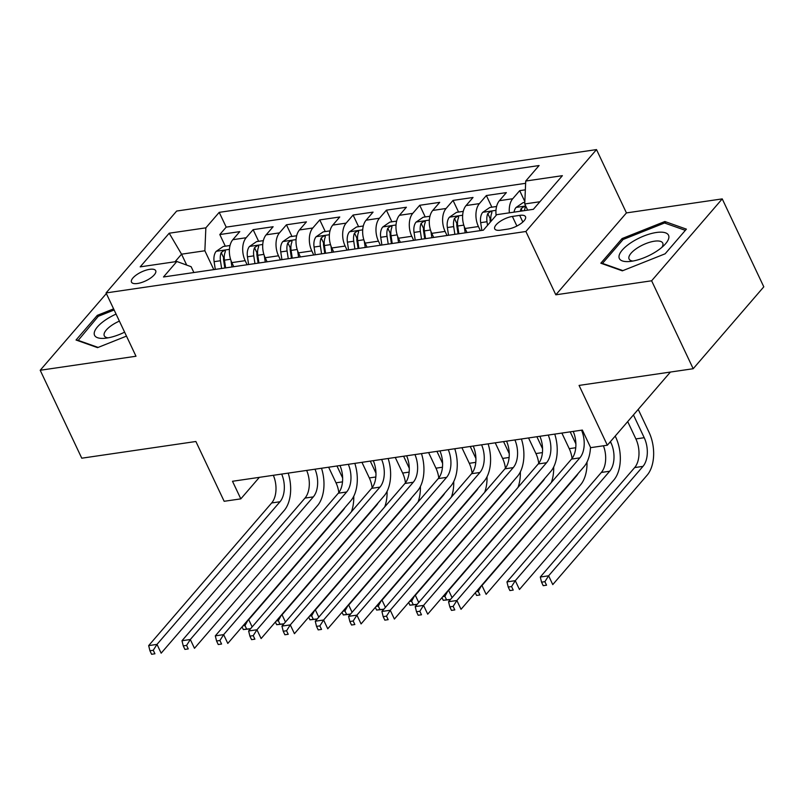 <?xml version="1.0" encoding="UTF-8"?>
<svg xmlns="http://www.w3.org/2000/svg" width="804" height="804" viewBox="0 0 804 804"><rect width="100%" height="100%" fill="white"/><g stroke="black" fill="none" stroke-linecap="round" stroke-linejoin="round"><path stroke-width="1.21" d="M137.494 283.49A13.387 4.925 -25.3 0 0 150.649 278.013A13.387 4.925 -25.3 0 0 155.705 270.687A13.387 4.925 -25.3 0 0 149.705 269.33A13.387 4.925 -25.3 0 0 136.549 274.807A13.387 4.925 -25.3 0 0 131.494 282.134A13.387 4.925 -25.3 0 0 137.494 283.49M596.508 149.594L176.679 211.04L106.068 292.927L525.896 231.492L596.508 149.594L626.437 212.909L555.825 294.807L651.622 280.787L722.233 198.889L626.437 212.909M722.233 198.889L763.8 286.827L693.189 368.724L579.071 385.417L607.332 445.215L670.425 372.051M106.359 293.54L40.2 370.262L81.767 458.2L195.885 441.496L224.155 501.294L240.818 498.862L259.37 477.335M651.622 280.787L693.189 368.724M525.354 189.824L519.685 190.659L524.841 201.573M496.108 215.392A16.733 9.939 -98.3 0 1 499.395 200.688L506.359 192.608L486.36 195.533L491.867 207.181M467.013 232.567L465.084 228.487A16.733 9.939 81.7 0 1 466.069 205.563L473.033 197.482L453.044 200.407L458.551 212.055M433.698 237.441L431.768 233.361A16.733 9.939 81.7 0 1 432.753 210.437L439.718 202.357L419.728 205.281L425.226 216.929M400.372 242.316L398.452 238.235A16.733 9.939 81.7 0 1 399.427 215.311L406.392 207.241L386.402 210.166L391.91 221.814M367.056 247.19L365.127 243.109A16.733 9.939 81.7 0 1 366.111 220.195L373.076 212.115L353.087 215.04L358.594 226.688M333.73 252.064L331.811 247.994A16.733 9.939 81.7 0 1 332.796 225.07L339.76 216.99L319.761 219.914L325.268 231.562M300.415 256.948L298.485 252.868A16.733 9.939 81.7 0 1 299.47 229.944L306.435 221.864L286.445 224.788L291.952 236.436M267.099 261.823L265.169 257.742A16.733 9.939 81.7 0 1 266.154 234.818L273.119 226.738L253.129 229.663L258.627 241.311M607.332 445.215L590.669 447.657L582.357 430.07L232.497 481.274L240.818 498.862M519.696 215.371L512.369 216.447A12.975 4.774 -25.3 0 0 499.616 221.763A12.975 4.774 -25.3 0 0 494.721 228.849A12.975 4.774 -25.3 0 0 500.54 230.175L507.867 229.1A12.975 4.774 -25.3 0 0 520.62 223.783A12.975 4.774 -25.3 0 0 525.514 216.698A12.975 4.774 -25.3 0 0 519.696 215.371L522.841 222.025M193.885 272.536L191.131 266.707L176.85 261.491L163.493 276.978L483.355 230.175L496.721 214.678L533.374 209.311L562.378 175.674L525.726 181.041L539.082 165.544L219.211 212.356L205.854 227.844L204.869 250.768L181.553 254.185L175.021 261.752M176.85 261.491L140.197 266.858L169.202 233.21L205.854 227.844M247.099 264.747L245.18 260.667A16.733 9.939 -98.3 0 1 246.155 237.743L253.129 229.663M233.773 266.697L231.853 262.617L245.18 260.667M280.425 259.873L278.496 255.793A16.733 9.939 -98.3 0 1 279.48 232.869L286.445 224.788M313.741 254.989L311.811 250.918A16.733 9.939 -98.3 0 1 312.796 227.994L319.761 219.914M347.067 250.114L345.137 246.044A16.733 9.939 -98.3 0 1 346.122 223.12L353.087 215.04M380.382 245.24L378.453 241.16A16.733 9.939 -98.3 0 1 379.438 218.236L386.402 210.166M413.698 240.366L411.779 236.286A16.733 9.939 -98.3 0 1 412.764 213.361L419.728 205.281M447.024 235.492L445.094 231.411A16.733 9.939 -98.3 0 1 446.079 208.487L453.044 200.407M480.34 230.607L478.42 226.537A16.733 9.939 -98.3 0 1 479.395 203.613L486.36 195.533M509.364 212.829A16.733 9.939 -98.3 0 1 512.721 198.739L519.685 190.659M525.625 183.312L226.195 227.13L219.804 234.547L225.311 246.195M231.853 262.617A16.733 9.939 81.7 0 1 232.828 239.692L239.793 231.622L219.804 234.547M539.896 201.744L524.741 203.955L525.726 181.041M527.665 210.145L524.741 203.955M555.825 294.807L525.896 231.492M40.2 370.262L135.997 356.242L106.068 292.927M186.699 265.089L181.553 254.185L169.202 233.21M213.784 269.621L204.869 250.768M226.195 227.13L219.211 212.356M664.878 221.512L622.085 238.557L600.819 263.209L622.346 270.837L665.129 253.803L686.395 229.14L664.878 221.512L665.772 223.422M113.595 308.867L97.304 315.349L76.038 340.012L97.555 347.64L126.479 336.122M622.728 239.914L622.085 238.557M97.947 316.706L97.304 315.349M581.553 430.19A20.924 12.422 -98.3 0 1 579.875 457.858L456.883 600.508L461.034 609.301L584.036 466.652A31.386 18.633 81.7 0 0 590.498 447.285M573.222 431.406A20.924 12.422 -98.3 0 1 571.543 459.084L448.552 601.724L456.883 600.508L453.144 606.387L449.818 606.869L451.476 610.387L454.813 609.904L453.144 606.387M454.813 609.904L451.476 610.387M448.552 601.724L449.818 606.869M524.811 202.357L523.143 202.608L515.997 207.522A11.085 6.583 81.7 0 0 514.037 212.145M627.703 421.597L635.884 438.924A20.924 12.422 -98.3 0 1 634.657 467.576L540.288 577.021L548.619 575.805L552.77 584.598L647.15 475.154A31.386 18.633 81.7 0 0 648.989 432.17L638.225 409.397M524.369 210.628A11.085 6.583 -98.3 0 1 525.092 208.105L525.213 207L523.836 206.698L521.092 208.688A11.085 6.583 81.7 0 0 520.369 211.221M633.451 414.934L644.215 437.708A20.924 12.422 -98.3 0 1 642.989 466.36L548.619 575.805L544.881 581.684L541.554 582.166L543.213 585.684L546.549 585.201L544.881 581.684M546.549 585.201L543.213 585.684M540.288 577.021L541.554 582.166M631.542 261.27A27.195 10.01 -25.3 0 0 664.777 244.627A27.195 10.01 -25.3 0 0 656.345 232.497A27.195 10.01 -25.3 0 0 623.09 249.16A27.195 10.01 -25.3 0 0 628.969 261.551A27.195 10.01 -25.3 0 0 631.542 261.27M661.903 247.33A18.623 6.854 -25.3 0 0 662.747 243.089A18.623 6.854 -25.3 0 0 654.406 241.2A18.623 6.854 -25.3 0 0 636.105 248.818A18.623 6.854 -25.3 0 0 629.08 258.999A18.623 6.854 -25.3 0 0 632.889 261.049M622.899 270.616L602.487 263.39L623.09 239.491L664.546 222.989L685.35 230.356M116.067 314.083A27.195 10.01 -25.3 0 0 106.6 319.228A27.195 10.01 -25.3 0 0 104.188 338.343A27.195 10.01 -25.3 0 0 124.61 332.163M119.384 321.108A18.623 6.854 -25.3 0 0 112.53 324.796A18.623 6.854 -25.3 0 0 104.289 335.801A18.623 6.854 -25.3 0 0 108.108 337.841M77.938 340.685L98.299 316.294L114.128 309.992M98.108 347.418L77.697 340.192M548.227 435.064A20.924 12.422 -98.3 0 1 546.559 462.732L423.557 605.382L427.718 614.176L550.72 471.526A31.386 18.633 81.7 0 0 554.75 434.11M539.896 436.281A20.924 12.422 -98.3 0 1 538.228 463.958L415.226 606.598L423.557 605.382L419.829 611.261L416.492 611.743L418.16 615.261L421.487 614.779L419.829 611.261M421.487 614.779L418.16 615.261M415.226 606.598L416.492 611.743M514.912 439.939A20.924 12.422 -98.3 0 1 513.243 467.616L390.241 610.256L394.392 619.05L517.394 476.41A31.386 18.633 81.7 0 0 521.424 438.984M506.58 441.165A20.924 12.422 -98.3 0 1 504.912 468.832L381.91 611.472L390.241 610.256L386.503 616.135L383.176 616.628L384.835 620.145L388.171 619.653L386.503 616.135M388.171 619.653L384.835 620.145M381.91 611.472L383.176 616.628M481.586 444.813A20.924 12.422 -98.3 0 1 479.918 472.491L356.916 615.13L361.076 623.924L484.078 481.284A31.386 18.633 81.7 0 0 488.108 443.858M473.254 446.039A20.924 12.422 -98.3 0 1 471.586 473.707L348.594 616.346L356.916 615.13L353.187 621.01L349.851 621.502L351.519 625.02L354.845 624.527L353.187 621.01M354.845 624.527L351.519 625.02M348.594 616.346L349.851 621.502M448.27 449.697A20.924 12.422 -98.3 0 1 446.602 477.365L323.6 620.005L327.761 628.798L450.753 486.159A31.386 18.633 81.7 0 0 454.783 448.743M439.939 450.913A20.924 12.422 -98.3 0 1 438.27 478.581L315.268 621.231L323.6 620.005L319.871 625.894L316.535 626.376L318.193 629.894L321.53 629.411L319.871 625.894M321.53 629.411L318.193 629.894M315.268 621.231L316.535 626.376M496.581 206.487L489.817 207.482L482.671 212.397A11.085 6.583 81.7 0 0 480.671 222.658L481.847 230.396M603.422 445.788A20.924 12.422 -98.3 0 1 601.342 472.45L506.962 581.895L515.294 580.679L519.454 589.473L613.824 480.028A31.386 18.633 81.7 0 0 615.663 437.044L615.211 436.08M491.023 221.281L491.003 221.15A11.085 6.583 -98.3 0 1 491.777 212.98L491.897 211.884L490.51 211.573L487.777 213.562A11.085 6.583 81.7 0 0 487.003 221.733L487.546 225.311M490.329 222.085L490.199 221.221A5.648 3.357 -98.3 0 1 490.169 218.628L487.777 213.562M610.437 441.617L610.899 442.582A20.924 12.422 -98.3 0 1 609.673 471.234L515.294 580.679L511.565 586.558L508.228 587.051L509.897 590.568L513.223 590.076L511.565 586.558M513.223 590.076L509.897 590.568M506.962 581.895L508.228 587.051M463.265 211.372L456.501 212.356L449.356 217.271A11.085 6.583 81.7 0 0 447.356 227.532L448.531 235.27M464.209 226.366L465.194 232.828M458.863 233.753L457.687 226.024A11.085 6.583 -98.3 0 1 458.451 217.854L458.571 216.758L457.195 216.447L454.461 218.437A11.085 6.583 81.7 0 0 453.687 226.607L454.863 234.346M458.059 233.874L456.873 226.095A5.648 3.357 -98.3 0 1 456.853 223.502L454.461 218.437M570.197 431.848L575.885 443.868M561.865 433.065L569.242 448.672A20.924 12.422 -98.3 0 1 572.066 458.441M578.076 473.566A20.924 12.422 -98.3 0 1 576.347 476.109L481.978 585.553L486.129 594.347L580.508 484.902A31.386 18.633 81.7 0 0 587 462.109M481.445 585.634L478.239 591.432L476.179 591.734M475.305 592.749L476.571 595.442L479.908 594.95L478.239 591.432M479.908 594.95L476.571 595.442M429.949 216.246L423.185 217.231L416.03 222.145A11.085 6.583 81.7 0 0 414.04 232.416L415.216 240.145M430.894 231.24L431.869 237.703M425.537 238.627L424.361 230.899A11.085 6.583 -98.3 0 1 425.135 222.728L425.256 221.633L423.869 221.331L421.135 223.311A11.085 6.583 81.7 0 0 420.371 231.482L421.537 239.22M424.733 238.748L423.557 230.969A5.648 3.357 -98.3 0 1 423.527 228.376L421.135 223.311M536.881 436.723L542.559 448.743M528.55 437.949L535.926 453.556A20.924 12.422 -98.3 0 1 538.74 463.315M544.76 478.44A20.924 12.422 -98.3 0 1 543.032 480.983L448.652 590.427L452.069 597.643M448.119 590.508L444.924 596.317L442.853 596.618M441.979 597.633L443.255 600.317L446.582 599.834L444.924 596.317M450.401 599.583L443.255 600.317M551.313 482.541A31.386 18.633 81.7 0 0 553.685 466.983M446.582 599.834L450.511 599.452M396.623 221.12L389.86 222.105L382.714 227.029A11.085 6.583 81.7 0 0 380.714 237.291L381.89 245.019M397.568 236.115L398.553 242.577M392.221 243.511L391.046 235.773A11.085 6.583 -98.3 0 1 391.819 227.602L391.94 226.507L390.553 226.205L387.819 228.195A11.085 6.583 81.7 0 0 387.046 236.366L388.221 244.094M391.417 243.622L390.231 235.843A5.648 3.357 -98.3 0 1 390.211 233.25L387.819 228.195M503.555 441.597L509.244 453.617M495.234 442.823L502.611 458.431A20.924 12.422 -98.3 0 1 505.425 468.199M511.434 483.315A20.924 12.422 -98.3 0 1 509.706 485.867L415.336 595.312L418.743 602.518M414.804 595.382L411.608 601.191L409.537 601.492M408.663 602.508L409.929 605.191L413.266 604.708L411.608 601.191M417.075 604.457L409.929 605.191M517.997 487.415A31.386 18.633 81.7 0 0 520.359 471.858M413.266 604.708L417.186 604.327M414.954 454.572A20.924 12.422 -98.3 0 1 413.276 482.239L290.284 624.889L294.435 633.683L417.437 491.033A31.386 18.633 81.7 0 0 421.467 453.617M406.623 455.788A20.924 12.422 -98.3 0 1 404.945 483.465L281.953 626.105L290.284 624.889L286.546 630.768L283.219 631.251L284.877 634.768L288.214 634.286L286.546 630.768M288.214 634.286L284.877 634.768M281.953 626.105L283.219 631.251M363.307 225.994L356.544 226.989L349.398 231.904A11.085 6.583 81.7 0 0 347.398 242.165L348.574 249.893M364.252 240.999L365.227 247.461M358.906 248.386L357.73 240.657A11.085 6.583 -98.3 0 1 358.494 232.487L358.614 231.381L357.237 231.08L354.494 233.07A11.085 6.583 81.7 0 0 353.73 241.24L354.906 248.969M358.102 248.506L356.916 240.718A5.648 3.357 -98.3 0 1 356.886 238.125L354.494 233.07M470.239 446.481L475.918 458.501M461.908 447.697L469.285 463.305A20.924 12.422 -98.3 0 1 472.099 473.074M478.119 488.189A20.924 12.422 -98.3 0 1 476.39 490.741L382.021 600.186L385.428 607.392M381.478 600.266L378.282 606.065L376.222 606.367M375.347 607.382L376.614 610.065L379.95 609.583L378.282 606.065M383.759 609.331L376.614 610.065M484.681 492.289A31.386 18.633 81.7 0 0 487.043 476.732M379.95 609.583L383.87 609.201M381.629 459.446A20.924 12.422 -98.3 0 1 379.96 487.113L256.958 629.763L261.119 638.557L384.111 495.907A31.386 18.633 81.7 0 0 388.151 458.491M373.297 460.662A20.924 12.422 -98.3 0 1 371.629 488.34L248.627 630.979L256.958 629.763L253.23 635.642L249.893 636.125L251.562 639.642L254.888 639.16L253.23 635.642M254.888 639.16L251.562 639.642M248.627 630.979L249.893 636.125M329.982 230.869L323.218 231.864L316.072 236.778A11.085 6.583 81.7 0 0 314.073 247.039L315.248 254.767M330.926 245.873L331.911 252.335M325.58 253.26L324.404 245.532A11.085 6.583 -98.3 0 1 325.178 237.361L325.298 236.255L323.911 235.954L321.178 237.944A11.085 6.583 81.7 0 0 320.404 246.114L321.58 253.843M324.776 253.381L323.6 245.602A5.648 3.357 -98.3 0 1 323.57 243.009L321.178 237.944M436.924 451.356L442.602 463.375M428.592 452.572L435.969 468.179A20.924 12.422 -98.3 0 1 438.783 477.948M444.793 493.073A20.924 12.422 -98.3 0 1 443.064 495.616L348.695 605.06L352.102 612.276M348.162 605.141L344.966 610.939L342.896 611.241M342.022 612.256L343.298 614.949L346.624 614.457L344.966 610.939M350.443 614.206L343.298 614.949M451.356 497.173A31.386 18.633 81.7 0 0 453.727 481.616M346.624 614.457L350.554 614.075M348.313 464.32A20.924 12.422 -98.3 0 1 346.635 491.998L223.643 634.637L227.793 643.431L350.795 500.791A31.386 18.633 81.7 0 0 354.825 463.365M339.981 465.536A20.924 12.422 -98.3 0 1 338.313 493.214L215.311 635.853L223.643 634.637L219.904 640.517L216.577 641.009L218.236 644.527L221.572 644.034L219.904 640.517M221.572 644.034L218.236 644.527M215.311 635.853L216.577 641.009M296.666 235.753L289.902 236.738L282.757 241.652A11.085 6.583 81.7 0 0 280.757 251.913L281.933 259.652M297.611 250.747L298.596 257.21M292.264 258.134L291.088 250.406A11.085 6.583 -98.3 0 1 291.852 242.235L291.973 241.14L290.596 240.828L287.862 242.818A11.085 6.583 81.7 0 0 287.088 250.989L288.264 258.717M291.46 258.255L290.274 250.476A5.648 3.357 -98.3 0 1 290.254 247.883L287.862 242.818M403.598 456.23L409.276 468.25M395.266 457.446L402.643 473.053A20.924 12.422 -98.3 0 1 405.467 482.822M411.477 497.947A20.924 12.422 -98.3 0 1 409.749 500.49L315.379 609.934L318.786 617.15M314.846 610.015L311.64 615.814L309.58 616.115M308.706 617.13L309.972 619.824L313.309 619.331L311.64 615.814M317.118 619.08L309.972 619.824M418.04 502.048A31.386 18.633 81.7 0 0 420.402 486.49M313.309 619.331L317.228 618.949M314.987 469.194A20.924 12.422 -98.3 0 1 313.319 496.872L190.317 639.512L194.478 648.305L317.479 505.666A31.386 18.633 81.7 0 0 321.51 468.24M306.656 470.42A20.924 12.422 -98.3 0 1 304.987 498.088L181.985 640.728L190.317 639.512L186.588 645.391L183.252 645.883L184.92 649.401L188.247 648.908L186.588 645.391M188.247 648.908L184.92 649.401M181.985 640.728L183.252 645.883M263.35 240.627L256.587 241.612L249.431 246.526A11.085 6.583 81.7 0 0 247.441 256.798L248.607 264.526M264.295 255.622L265.27 262.084M258.938 263.008L257.762 255.28A11.085 6.583 -98.3 0 1 258.536 247.109L258.657 246.014L257.27 245.702L254.536 247.692A11.085 6.583 81.7 0 0 253.773 255.863L254.938 263.601M258.134 263.129L256.958 255.35A5.648 3.357 -98.3 0 1 256.928 252.757L254.536 247.692M370.282 461.104L375.96 473.124M361.951 462.33L369.327 477.938A20.924 12.422 -98.3 0 1 372.141 487.696M378.161 502.822A20.924 12.422 -98.3 0 1 376.433 505.364L282.053 614.809L285.47 622.025M281.521 614.889L278.325 620.688L276.254 621M275.38 622.005L276.656 624.698L279.983 624.205L278.325 620.688M283.802 623.954L276.656 624.698M384.714 506.922A31.386 18.633 81.7 0 0 387.086 491.365M279.983 624.205L283.912 623.834M281.671 474.079A20.924 12.422 -98.3 0 1 280.003 501.746L157.001 644.386L161.162 653.18L284.154 510.54A31.386 18.633 81.7 0 0 288.184 473.124M273.34 475.295A20.924 12.422 -98.3 0 1 271.672 502.962L148.67 645.612L157.001 644.386L153.262 650.265L149.936 650.758L151.594 654.275L154.931 653.783L153.262 650.265M154.931 653.783L151.594 654.275M148.67 645.612L149.936 650.758M230.024 245.501L223.261 246.486L216.115 251.411A11.085 6.583 81.7 0 0 214.115 261.672L215.291 269.4M230.969 260.496L231.954 266.958M225.622 267.893L224.447 260.154A11.085 6.583 -98.3 0 1 225.22 251.984L225.341 250.888L223.954 250.587L221.221 252.577A11.085 6.583 81.7 0 0 220.447 260.747L221.623 268.476M224.818 268.003L223.633 260.225A5.648 3.357 -98.3 0 1 223.612 257.632L221.221 252.577M336.956 465.978L342.645 477.998M328.635 467.204L336.012 482.812A20.924 12.422 -98.3 0 1 338.826 492.581M344.836 507.696A20.924 12.422 -98.3 0 1 343.107 510.249L248.737 619.693L252.144 626.899M248.205 619.763L244.999 625.572L242.939 625.874M242.064 626.889L243.331 629.572L246.667 629.09L244.999 625.572M250.476 628.839L243.331 629.572M351.398 511.796A31.386 18.633 81.7 0 0 353.76 496.239M246.667 629.09L250.587 628.708M265.169 257.742L278.496 255.793M298.485 252.868L311.811 250.918M331.811 247.994L345.137 246.044M365.127 243.109L378.453 241.16M398.452 238.235L411.779 236.286M431.768 233.361L445.094 231.411M465.084 228.487L478.42 226.537M499.395 200.688L512.721 198.739M232.828 239.692L246.155 237.743M266.154 234.818L279.48 232.869M299.47 229.944L312.796 227.994M332.796 225.07L346.122 223.12M366.111 220.195L379.438 218.236M399.427 215.311L412.764 213.361M432.753 210.437L446.079 208.487M466.069 205.563L479.395 203.613M516.892 226.024L512.369 216.447M579.875 457.858L571.543 459.084M525.705 206.005L516.168 207.392M644.215 437.708L635.884 438.924M642.989 466.36L634.657 467.576M522.168 210.949L521.092 208.688M546.559 462.732L538.228 463.958M513.243 467.616L504.912 468.832M479.918 472.491L471.586 473.707M446.602 477.365L438.27 478.581M495.978 210.346L482.852 212.276M487.003 221.733L480.671 222.658M610.899 442.582L609.422 442.793M609.673 471.234L601.342 472.45M462.662 215.231L449.526 217.15M453.687 226.607L447.356 227.532M463.797 225.13L457.687 226.024M575.754 447.727L569.242 448.672M576.347 476.109L575.815 476.189M429.346 220.105L416.211 222.025M420.371 231.482L414.04 232.416M430.482 230.004L424.361 230.899M542.429 452.602L535.926 453.556M543.032 480.983L542.489 481.063M396.02 224.979L382.895 226.899M387.046 236.366L380.714 237.291M397.156 234.879L391.046 235.773M509.113 457.476L502.611 458.431M509.706 485.867L509.173 485.938M413.276 482.239L404.945 483.465M362.704 229.854L349.569 231.773M353.73 241.24L347.398 242.165M363.84 239.763L357.73 240.657M475.787 462.35L469.285 463.305M476.39 490.741L475.857 490.822M379.96 487.113L371.629 488.34M329.379 234.728L316.253 236.657M320.404 246.114L314.073 247.039M330.514 244.637L324.404 245.532M442.471 467.224L435.969 468.179M443.064 495.616L442.532 495.696M346.635 491.998L338.313 493.214M296.063 239.612L282.928 241.532M287.088 250.989L280.757 251.913M297.199 249.511L291.088 250.406M409.146 472.109L402.643 473.053M409.749 500.49L409.216 500.57M313.319 496.872L304.987 498.088M262.747 244.486L249.612 246.406M253.773 255.863L247.441 256.798M263.883 254.386L257.762 255.28M375.83 476.983L369.327 477.938M376.433 505.364L375.89 505.445M280.003 501.746L271.672 502.962M229.421 249.361L216.296 251.28M220.447 260.747L214.115 261.672M230.557 259.26L224.447 260.154M342.514 481.857L336.012 482.812M343.107 510.249L342.574 510.319"/></g></svg>
